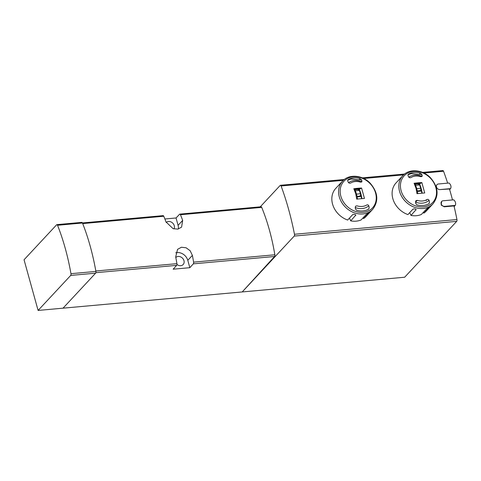 <?xml version="1.0" encoding="UTF-8"?>
<svg xmlns="http://www.w3.org/2000/svg" width="481" height="481" viewBox="0 0 481 481"><rect width="100%" height="100%" fill="white"/><g stroke="black" fill="none" stroke-linecap="round" stroke-linejoin="round"><path stroke-width="0.72" d="M454.136 206.571L455.212 205.417A4.624 3.824 43 0 0 453.661 199.819L443.115 200.775A3.084 2.549 43 0 0 441.636 201.473L441.179 205.062L444.258 206.806L453.986 205.928A170.43 76.846 84.8 0 1 456.95 219.552A1.539 0.697 84.8 0 1 456.697 221.362L404.665 277.23L38.101 310.431L24.05 259.776L56.65 224.765A1.539 0.697 84.8 0 1 56.902 224.633A1.539 0.697 84.8 0 1 57.54 225.27A135.606 61.141 84.8 0 1 70.966 273.683A1.539 0.697 84.8 0 1 70.701 275.427L38.101 310.431M449.639 189.61L450.559 188.624A4.624 3.824 43 0 0 449.001 183.027L438.456 183.982A3.084 2.549 43 0 0 436.976 184.68A3.084 2.549 43 0 0 436.874 187.891A3.084 2.549 43 0 0 440.007 189.58L449.458 188.997A170.43 76.846 84.8 0 1 452.495 199.922M422.589 172.402L442.893 170.569A1.539 0.697 84.8 0 1 443.554 171.254A170.43 76.846 84.8 0 1 447.655 183.147M260.233 206.842L280.183 185.419A1.539 0.697 84.8 0 1 280.435 185.281A1.539 0.697 84.8 0 1 281.09 185.973A170.43 76.846 84.8 0 1 294.486 234.271A1.539 0.697 84.8 0 1 294.234 236.075L242.208 291.949L274.579 256.487L193.332 263.847L189.833 267.689L187.788 260.323A9.386 7.768 43 0 0 175.751 252.796M187.788 260.323L192.382 255.393L190.175 250.763L186.105 247.781L181.421 247.252L177.555 249.35L175.697 256.902A120.196 54.191 -95.2 0 1 176.918 263.654A1.539 0.697 -95.2 0 1 176.647 265.362L173.148 269.198L189.833 267.689M178.301 229.016A9.386 7.768 43 0 0 178.084 225.336L176.046 217.977L164.875 218.987M176.046 217.977L179.581 214.255A1.539 0.697 84.8 0 1 179.828 214.123A1.539 0.697 84.8 0 1 180.453 214.736A120.196 54.191 84.8 0 1 182.678 220.406L181.577 227.146L177.838 229.118L173.082 228.655L165.993 221.915A120.196 54.191 -95.2 0 0 163.768 216.246A1.539 0.697 -95.2 0 0 163.143 215.632L82.443 222.944M179.828 214.123L261.069 206.764A1.539 0.697 84.8 0 1 261.7 207.377A120.196 54.191 84.8 0 1 274.849 254.78A1.539 0.697 84.8 0 1 274.579 256.487M192.382 255.393A120.196 54.191 84.8 0 1 193.602 262.139A1.539 0.697 84.8 0 1 193.332 263.847M173.942 228.92A5.087 4.209 43 0 0 174.266 225.685A5.087 4.209 43 0 0 170.779 221.837A5.087 4.209 43 0 0 166.21 222.444M176.954 264.478A5.087 4.209 43 0 0 183.171 264.544A5.087 4.209 43 0 0 183.97 260.672A5.087 4.209 43 0 0 180.411 256.8A5.087 4.209 43 0 0 175.818 257.521M56.902 224.633L81.83 222.372A1.539 0.697 84.8 0 1 82.473 223.01A135.606 61.141 84.8 0 1 90.194 246.134A135.606 61.141 84.8 0 1 95.899 271.422A1.539 0.697 84.8 0 1 95.629 273.166L63.029 308.177M358.273 190.494L359.115 189.586M418.548 185.035L419.39 184.127M359.463 190.686A6.163 5.099 43 0 0 358.958 190.434L355.333 190.759M360.371 193.747L356.457 194.102M357.136 196.909L361.123 196.549M419.733 185.227A6.163 5.099 43 0 0 419.234 184.969L415.608 185.299M420.641 188.287L416.726 188.642M417.412 191.45L421.398 191.089M359.932 196.657A5.856 4.846 43 0 0 359.668 196.128L360.714 195.003M359.668 196.128L357.022 196.368M420.208 191.197A5.856 4.846 43 0 0 419.943 190.668L420.989 189.544M419.943 190.668L417.298 190.909M440.007 189.58L450.559 188.624M441.636 201.473A3.084 2.549 43 0 0 441.534 204.684A3.084 2.549 43 0 0 444.666 206.373L455.212 205.417M361.91 198.641A20.96 9.452 -95.2 0 0 359.307 189.37L359.674 188.618L359.024 189.316A66.835 30.135 -95.2 0 1 361.646 198.659M357.527 199.044A20.96 9.452 -95.2 0 0 354.924 189.767L355.291 189.015L359.674 188.618M354.966 189.676A66.649 22.282 -15.5 0 1 359.024 189.316M354.924 189.767L353.818 188.732L355.766 193.783L356.704 199.128A68.344 7.961 -8.6 0 1 364.454 198.425L361.574 188.029L359.307 189.37M353.818 188.732A68.344 36.285 -23.6 0 1 361.574 188.029M369.186 207.744A68.915 31.073 -95.2 0 0 368.933 206.241C368.542 205.026 367.845 204.587 366.841 204.936A13.715 11.352 -137 0 1 356.992 205.826L355.597 206.181L355.237 207.479A68.915 31.073 84.8 0 1 355.489 208.982L356.619 210.305A18.182 15.049 -137 0 0 368.59 209.217L369.186 207.744M360.083 178.541L361.399 179.666A68.915 31.073 -95.2 0 1 361.904 180.892L361.784 181.938L360.522 182.149A13.715 11.352 -137 0 0 350.673 183.039C349.627 183.429 348.803 183.129 348.208 182.137A68.915 31.073 84.8 0 0 347.703 180.904L348.112 179.623A18.182 15.049 -137 0 1 360.083 178.541L359.295 179.389M363.029 217.857L363.54 218.596L368.741 212.957M355.579 214.773L355.76 215.422C355.507 214.394 354.497 214.117 352.723 214.592L347.655 220.039A20.647 17.088 -137 0 1 332.551 204.076A20.647 17.088 -137 0 1 335.798 188.342L342.526 181.115C348.899 173.851 362.331 174.94 370.117 183.117C378.012 192.268 378.89 200.986 372.751 209.259A20.647 17.088 -137 0 1 354.034 212.686A20.647 17.088 -137 0 1 339.285 196.849A20.647 17.088 -137 0 1 342.526 181.115M368.56 212.975L366.173 214.484L361.105 219.925A20.647 17.088 -137 0 1 350.691 220.869L355.844 215.085M372.751 209.259L366.023 216.486A20.647 17.088 -137 0 1 363.54 218.596M349.801 218.771L350.691 220.869M354.954 189.694L359.012 189.316M359.012 189.328L357.894 190.53M422.18 193.176A20.96 9.452 -95.2 0 0 419.576 183.91L419.949 183.159L419.3 183.856A66.835 30.135 -95.2 0 1 421.921 193.2M417.797 193.584A20.96 9.452 -95.2 0 0 415.193 184.307L415.566 183.556L419.949 183.159M418.169 185.065L419.282 183.856L415.229 184.235A66.649 22.282 -15.5 0 1 419.3 183.856M415.193 184.307L414.093 183.273L416.041 188.324L416.973 193.669A68.344 7.961 -8.6 0 1 424.729 192.965L421.843 182.57L419.576 183.91M414.093 183.273A68.344 36.285 -23.6 0 1 421.843 182.57M429.13 203.547L429.461 202.285A68.915 31.073 -95.2 0 0 429.208 200.781C428.818 199.567 428.12 199.128 427.116 199.477A13.715 11.352 -137 0 1 417.261 200.367L416.299 201.401M428.866 203.758A18.182 15.049 -137 0 1 416.895 204.846L415.758 203.523A68.915 31.073 84.8 0 0 415.506 202.02L415.867 200.721L417.261 200.367M420.358 173.082L421.675 174.206A68.915 31.073 -95.2 0 1 422.18 175.433L422.053 176.479L420.797 176.689A13.715 11.352 -137 0 0 410.942 177.579C409.902 177.97 409.078 177.663 408.477 176.677A68.915 31.073 84.8 0 0 407.972 175.445L408.387 174.164A18.182 15.049 -137 0 1 420.358 173.082L419.516 173.984M423.304 212.398L423.815 213.137L429.01 207.497M415.855 209.313L416.035 209.963C415.782 208.934 414.766 208.658 412.993 209.133L407.924 214.58A20.647 17.088 -137 0 1 392.827 198.617A20.647 17.088 -137 0 1 396.073 182.882L402.801 175.655C409.175 168.392 422.607 169.48 430.387 177.657C438.287 186.808 439.165 195.526 433.026 203.8A20.647 17.088 -137 0 1 414.303 207.227A20.647 17.088 -137 0 1 399.555 191.39A20.647 17.088 -137 0 1 402.801 175.655M428.836 207.515L426.443 209.019L421.374 214.466A20.647 17.088 -137 0 1 410.966 215.41L416.113 209.626M433.026 203.8L426.292 211.027A20.647 17.088 -137 0 1 423.815 213.137M410.077 213.311L410.966 215.41M281.09 185.973L343.308 180.339M363.696 178.493L403.583 174.88M423.965 173.034L443.554 171.254M294.486 234.271L456.95 219.552M176.647 265.362L95.869 272.679M261.7 207.377L180.453 214.736M163.768 216.246L82.702 223.593M176.918 263.654L95.821 270.995M274.849 254.78L193.602 262.139M178.084 225.336L182.678 220.406M95.629 273.166L70.701 275.427M95.899 271.422L70.966 273.683M82.473 223.01L57.54 225.27M294.234 236.075L456.697 221.362M361.832 181.878A15.41 12.753 43 0 0 348.557 182.648M355.243 207.515A15.41 12.753 43 0 0 368.783 205.766M422.065 176.473A15.41 12.753 43 0 0 408.838 177.2M415.524 202.128A15.41 12.753 43 0 0 429.058 200.312M444.258 206.806L444.666 206.373M340.831 196.152A19.541 16.174 -137 0 1 362.626 178.421A19.541 16.174 -137 0 1 371.152 209.163A19.541 16.174 -137 0 1 340.831 196.152M361.904 180.892L361.225 181.626M401.106 190.692A19.541 16.174 -137 0 1 422.901 172.962A19.541 16.174 -137 0 1 431.427 203.703A19.541 16.174 -137 0 1 401.106 190.692M427.116 199.477L426.154 200.511M422.18 175.433L421.446 176.214M280.435 185.281L344.306 179.497M362.313 177.862L404.575 174.038M347.655 180.189L351.04 179.04L361.093 179.99M407.918 174.759L411.267 173.635L421.32 174.585M436.586 185.101L436.976 184.68"/></g></svg>

